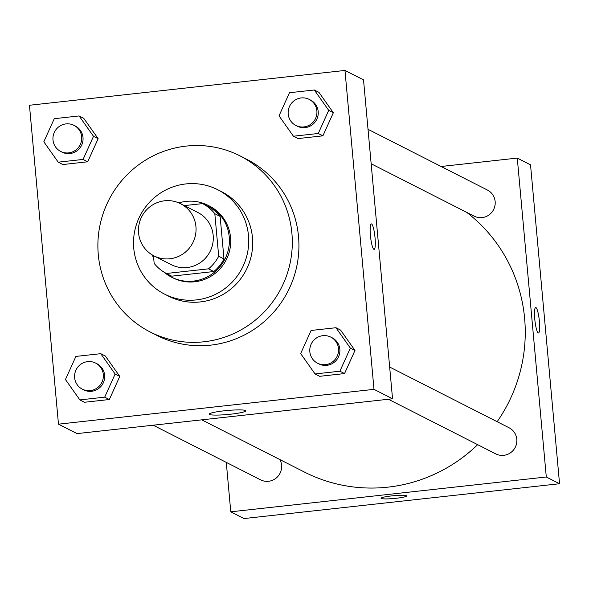 <?xml version="1.0" encoding="UTF-8"?>
<svg xmlns="http://www.w3.org/2000/svg" width="589" height="589" viewBox="0 0 589 589"><rect width="100%" height="100%" fill="white"/><g stroke="black" fill="none" stroke-linecap="round" stroke-linejoin="round"><path stroke-width="0.88" d="M138.577 232.942A29.288 28.677 117 0 1 151.189 205.856A29.288 28.677 117 0 1 180.536 203.676A29.288 28.677 117 0 1 192.817 242.778A29.288 28.677 117 0 1 153.979 255.884A29.288 28.677 117 0 1 138.577 232.942M180.536 203.676L197.764 212.438A29.288 28.677 117 0 1 210.052 251.547A29.288 28.677 117 0 1 171.208 264.652L153.979 255.884M202.557 203.61L207.865 206.305A39.33 38.513 117 0 1 220.124 216.413L223.997 258.946A39.33 38.513 117 0 1 213.8 271.536L171.723 276.175L166.415 273.48L208.499 268.842A39.33 38.513 117 0 0 218.696 256.252L214.823 213.719A39.33 38.513 117 0 0 202.557 203.61L184.357 205.613M153.449 255.611L154.156 263.371A39.33 38.513 117 0 0 166.415 273.48M164.007 272.118A40.273 39.434 -63 0 0 171.532 277.139A40.273 39.434 -63 0 0 224.939 259.116A40.273 39.434 -63 0 0 208.05 205.347A40.273 39.434 -63 0 0 186.161 201.379A40.273 39.434 -63 0 0 178.865 202.888M152.36 254.993A40.273 39.434 -63 0 0 153.7 258.38M208.05 205.347L209.375 206.017A40.273 39.434 117 0 1 226.264 259.793A40.273 39.434 117 0 1 172.857 277.809L171.532 277.139M213.8 271.536L208.499 268.842M220.124 216.413L214.823 213.719M223.997 258.946L218.696 256.252M185.837 183.93A58.576 57.354 -63 0 0 134.587 231.661A58.576 57.354 -63 0 0 164.559 294.125A58.576 57.354 -63 0 0 242.241 267.921A58.576 57.354 -63 0 0 217.672 189.702A58.576 57.354 -63 0 0 185.837 183.93M164.559 294.125L168.535 296.149A58.576 57.354 -63 0 0 246.217 269.939A58.576 57.354 -63 0 0 221.648 191.727L217.672 189.702M186.19 146.094A98.849 96.787 -63 0 0 99.696 226.64A98.849 96.787 -63 0 0 150.276 332.041A98.849 96.787 -63 0 0 281.365 287.815A98.849 96.787 -63 0 0 239.907 155.835A98.849 96.787 -63 0 0 186.19 146.094M239.907 155.835L246.533 159.199A98.849 96.787 117 0 1 287.992 291.187A98.849 96.787 117 0 1 156.902 335.413L150.276 332.041M293.425 136.221L298.063 138.577L322.905 135.838L333.345 112.727L318.943 92.348L314.305 89.992L289.464 92.731L279.024 115.849L293.425 136.221L318.266 133.482L328.706 110.364L314.305 89.992M315.056 373.949L319.694 376.312L344.536 373.573L354.983 350.455L340.582 330.083L335.944 327.72L311.102 330.466L300.662 353.577L315.056 373.949L339.897 371.21L350.337 348.099L335.944 327.72M373.993 389.351L344.97 70.444L29.45 105.262L58.473 424.168L373.993 389.351L392.546 398.79L363.523 79.883L344.97 70.444M58.223 162.174L62.861 164.537L87.702 161.791L98.142 138.68L83.741 118.308L79.103 115.945L54.262 118.691L43.822 141.802L58.223 162.174L83.064 159.435L93.504 136.317L79.103 115.945M79.854 399.909L84.492 402.265L109.333 399.526L119.773 376.408L105.379 356.036L100.741 353.68L75.9 356.419L65.453 379.53L79.854 399.909L104.695 397.163L115.135 374.052L100.741 353.68M58.473 424.168L77.026 433.607L392.546 398.79M209.515 414.479A18.362 2.017 -5.2 0 1 209.205 414.155A18.362 2.017 -5.2 0 1 227.317 410.489A18.362 2.017 -5.2 0 1 245.782 410.827A18.362 2.017 -5.2 0 1 229.261 414.347A18.362 2.017 -5.2 0 1 209.515 414.479M370.415 235.46A12.811 2.187 -96.3 0 1 371.328 223.908A12.811 2.187 -96.3 0 1 374.906 236.403A12.811 2.187 -96.3 0 1 374.14 249.375A12.811 2.187 -96.3 0 1 370.415 235.46M371.32 223.908A12.811 2.187 -96.3 0 1 374.906 236.403A12.811 2.187 -96.3 0 1 374.133 249.375M466.621 212.32A153.766 150.556 117 0 1 497.145 421.717M477.657 444.658A153.766 150.556 117 0 1 304.314 472.003L201.769 419.847M153.177 425.206L260.603 479.844A14.644 14.342 -63 0 0 279.871 459.575M368.022 129.308L487.449 190.056A14.644 14.342 117 0 1 493.589 209.61A14.644 14.342 117 0 1 474.174 216.163L371.158 163.764M389.653 367.043L509.087 427.783A14.644 14.342 117 0 1 515.228 447.338A14.644 14.342 117 0 1 495.805 453.891L388.379 399.254M226.279 462.387L230.778 511.812L546.298 476.994L517.275 158.088L441.124 166.488M230.778 511.812L244.03 518.556L559.55 483.738L530.527 164.832L517.275 158.088M538.243 332.925A12.811 2.187 -96.3 0 1 534.834 319.768A12.811 2.187 -96.3 0 1 535.681 307.502A12.811 2.187 -96.3 0 1 539.259 319.996A12.811 2.187 -96.3 0 1 538.493 332.976A12.811 2.187 -96.3 0 1 538.243 332.925M559.55 483.738L546.298 476.994M538.486 332.976A12.811 2.187 83.7 0 0 539.259 319.996A12.811 2.187 83.7 0 0 535.681 307.502M396.161 498.279A12.811 1.406 -5.2 0 1 381.076 498.265A12.811 1.406 -5.2 0 1 393.71 495.702A12.811 1.406 -5.2 0 1 406.601 495.938A12.811 1.406 -5.2 0 1 396.161 498.279M381.076 498.257A12.811 1.406 174.8 0 0 396.161 498.272A12.811 1.406 174.8 0 0 406.601 495.938M95.609 363.067L96.935 363.737A14.644 14.342 117 0 1 103.075 383.292A14.644 14.342 117 0 1 83.66 389.844L82.335 389.167A14.644 14.342 117 0 1 80.936 364.157A14.644 14.342 117 0 1 101.75 382.622A14.644 14.342 117 0 1 82.335 389.167M84.492 402.265L109.333 399.526L119.773 376.408L115.135 374.052M119.773 376.408L105.379 356.036M109.333 399.526L104.695 397.163M330.812 337.107L332.137 337.784A14.644 14.342 117 0 1 338.277 357.339A14.644 14.342 117 0 1 318.863 363.892L317.537 363.214A14.644 14.342 117 0 1 316.138 338.204A14.644 14.342 117 0 1 336.952 356.662A14.644 14.342 117 0 1 317.537 363.214M319.694 376.312L344.536 373.573L354.983 350.455L350.337 348.099M354.983 350.455L340.582 330.083M344.536 373.573L339.897 371.21M73.978 125.332L75.304 126.009A14.644 14.342 117 0 1 81.444 145.564A14.644 14.342 117 0 1 62.022 152.117L60.696 151.439A14.644 14.342 117 0 1 59.305 126.421A14.644 14.342 117 0 1 80.119 144.887A14.644 14.342 117 0 1 60.696 151.439M62.861 164.537L87.702 161.791L98.142 138.68L93.504 136.317M98.142 138.68L83.741 118.308M87.702 161.791L83.064 159.435M309.181 99.379L310.506 100.056A14.644 14.342 117 0 1 316.646 119.604A14.644 14.342 117 0 1 297.224 126.156L295.899 125.486A14.644 14.342 117 0 1 294.507 100.469A14.644 14.342 117 0 1 315.321 118.934A14.644 14.342 117 0 1 295.899 125.486M298.063 138.577L322.905 135.838L333.345 112.727L328.706 110.364M333.345 112.727L318.943 92.348M322.905 135.838L318.266 133.482"/></g></svg>
